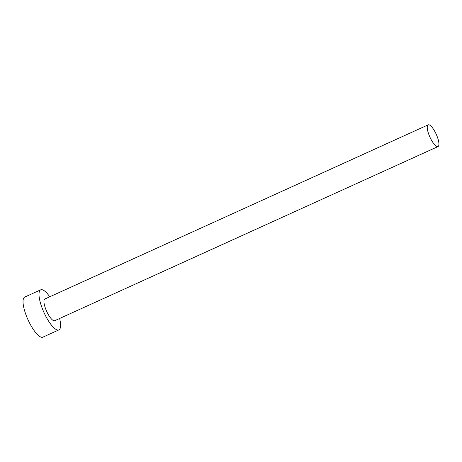 <?xml version="1.0" encoding="UTF-8"?>
<svg xmlns="http://www.w3.org/2000/svg" width="462" height="462" viewBox="0 0 462 462"><rect width="100%" height="100%" fill="white"/><g stroke="black" fill="none" stroke-linecap="round" stroke-linejoin="round"><path stroke-width="0.69" d="M429.054 135.048A11.92 3.465 65.6 0 0 438.022 146.558A11.92 3.465 65.6 0 0 437.127 136.371A11.92 3.465 65.6 0 0 428.159 124.861A11.92 3.465 65.6 0 0 429.054 135.048M428.159 124.861L44.866 299.006A11.92 3.465 65.6 0 0 45.761 309.193A11.92 3.465 65.6 0 0 54.724 320.703L438.022 146.558M49.763 296.783A22.003 6.393 65.6 0 0 40.696 289.824A22.003 6.393 65.6 0 0 42.342 308.628A22.003 6.393 65.6 0 0 58.899 329.885A22.003 6.393 65.6 0 0 59.621 318.48M40.696 289.824L24.723 297.083A22.003 6.393 65.6 0 0 26.374 315.887A22.003 6.393 65.6 0 0 42.926 337.139L58.899 329.885"/></g></svg>
